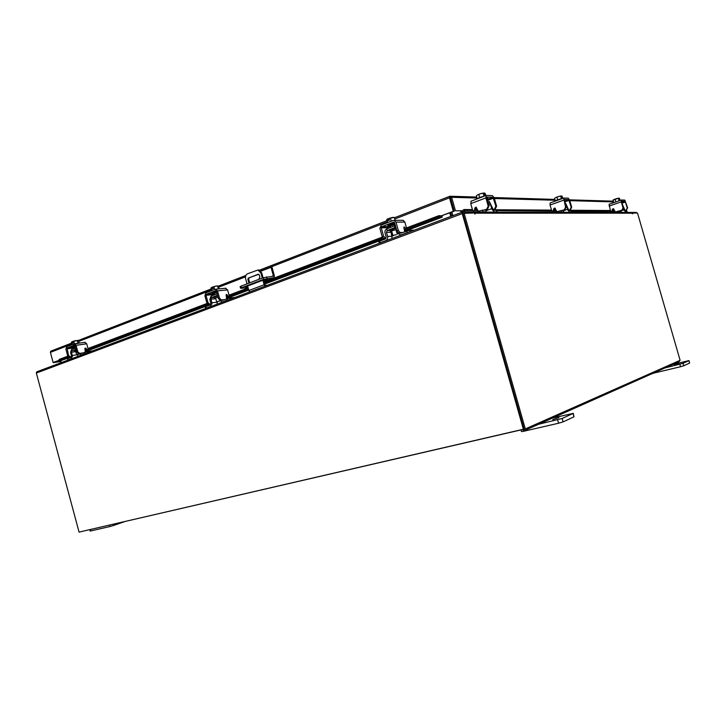 <?xml version="1.0" encoding="UTF-8"?>
<svg xmlns="http://www.w3.org/2000/svg" width="726" height="726" viewBox="0 0 726 726"><rect width="100%" height="100%" fill="white"/><g stroke="black" fill="none" stroke-linecap="round" stroke-linejoin="round"><path stroke-width="1.09" d="M558.938 417.641L552.758 419.61L558.938 417.641M538.647 424.247L562.142 418.494L573.268 413.366L552.577 418.04M562.142 418.494L563.104 421.879L573.976 416.824L573.032 413.53M522.938 429.456L523.464 431.317L558.575 423.231L557.613 419.846M573.268 413.366L573.976 416.824M563.104 421.879L558.575 423.231M523.464 431.317L521.477 431.598L521.005 429.91M113.31 524.263L113.628 525.452L124.518 521.667M90.414 529.563L90.777 530.942L109.953 526.532L109.572 525.125M113.628 525.452L109.953 526.532M90.777 530.942L90.151 531.033L89.797 529.708M259.972 281.325L261.215 280.853M262.295 278.04L260.888 272.958L257.957 270.036L247.584 273.747C245.824 274.7 245.17 276.397 245.651 278.838L247.031 283.857M247.63 286.017L248.864 290.5L264.146 284.746L262.894 280.218M249.671 291.916L248.864 290.5M267.467 285.236L265.68 285.409L264.963 284.665L263.656 279.964M263.048 277.749L261.705 272.894L260.888 272.958M264.146 284.746L264.954 286.18M248.918 283.14L247.865 279.329L248.346 278.067L258.274 274.246L259.309 274.927L259.854 276.905L258.837 279.356M257.648 282.205L249.662 285.245M248.346 278.067L258.819 274.283M249.172 278.004L248.691 279.256L247.865 279.329M249.68 282.85L248.691 279.256M257.875 270.027L258.774 269.972L261.705 272.894M271.724 276.415L273.366 275.798L271.007 267.286L272.005 267.213L274.355 275.708L273.974 277.759L263.529 279.329L241.413 287.741L240.551 288.24L241.141 288.295L248.056 287.56M245.497 278.094L245.47 277.169M240.551 288.24L240.115 286.679L240.978 286.171L263.093 277.731L273.212 276.288M273.366 275.798L273.275 276.27M260.861 271.215L271.007 267.286M247.847 286.797L245.57 287.006L246.613 286.407L262.658 280.309L267.54 279.338L263.919 280.926M678.737 363.572L674.436 364.888L678.737 363.572M664.925 367.937L683.048 363.318L689.001 360.577L672.476 364.579M683.048 363.318L683.765 365.777L689.609 363.064L688.91 360.64M652.828 373.336L680.543 366.73L679.826 364.252M689.001 360.577L689.609 363.064M683.765 365.777L680.543 366.73M652.883 373.527L651.894 373.754M215.731 298.468L214.488 298.468L218.009 297.125M217.029 301.862L217.156 304.121M206.211 308.06L205.612 308.396L205.213 306.953L205.812 306.608L206.211 308.06L210.567 306.426L211.919 302.787L217.128 302.207M215.785 298.667L210.93 299.185L211.919 302.787M210.93 299.185L211.511 297.606L214.179 297.324M210.967 296.217L209.832 299.602L210.821 303.205L210.168 304.974L205.812 306.608M221.321 299.956L222.455 300.346L229.579 297.996L235.052 297.406M220.132 300.364L222.102 301.925L222.864 301.816L227.32 300.137L226.92 298.667M229.18 299.611L227.32 300.137M211.357 297.624L217.501 295.282L217.083 293.821L210.948 296.172L211.511 297.606M214.914 289.384L211.647 290.645M219.334 288.848L215.695 289.175M214.333 293.377L216.702 292.406M216.638 292.151L212.364 293.812L214.433 293.749M216.421 291.38L212.155 293.041L212.364 293.812M220.45 300.9L216.657 301.816L220.341 300.736M215.513 286.189L212.782 286.97L213.889 286.843L214.606 289.465L213.88 286.843L215.849 286.117L217.637 286.062L218.354 288.676M212.782 286.97L213.208 288.494L212.337 288.83L211.919 287.305L210.967 287.968L211.693 290.591L211.13 287.841M217.909 285.926L219.071 288.676M217.682 285.89L215.849 286.117M212.845 287.187L211.938 287.278M215.513 291.616L212.264 292.868M226.675 298.758L226.122 295.364L226.321 294.438L227.147 294.783L226.085 295.183M220.241 300.364L218.399 298.567L219.515 298.15L221.357 299.938L220.241 300.364L221.593 300.21M219.515 298.15L217.51 290.863L215.195 289.275L205.939 292.85L204.886 295.727L206.865 302.942L207.963 302.524L205.975 295.3L206.338 294.311L215.604 290.745L216.402 291.289L218.399 298.567M228.853 296.662L227.066 296.68L226.104 295.291M207.963 302.524L209.805 304.294L212.046 304.04M225.414 288.267L227.592 289.883L229.189 295.682L228.989 296.607L228.164 296.262L227.147 294.783M209.805 304.294L208.716 304.711L210.703 304.484M208.716 304.711L206.865 302.942M221.357 299.938L224.425 299.602M391.849 231.685L390.452 231.667L392.076 230.723L396.514 229.579M390.987 231.785L392.149 238.446M380.224 242.738L379.271 243.274L378.818 241.649L379.771 241.105L380.224 242.738L385.778 240.651C387.366 239.843 387.974 238.437 387.593 236.44L392.185 236.268M391.051 232.238L386.45 232.374L387.593 236.44M386.45 232.374L387.239 230.541L390.116 230.469M386.649 228.953C385.234 229.77 384.698 231.095 385.052 232.91L386.196 236.966L385.315 239.017L379.771 241.105M399.572 232.719L400.997 233.11L409.6 230.251L414.355 230.115M397.812 232.629L400.09 234.879L401.469 234.761L407.168 232.619L406.705 230.959M395.434 225.75L394.608 225.904L395.071 227.556L395.96 227.601M409.292 232.011L407.168 232.619M387.094 230.55L394.935 227.556L394.463 225.904L386.64 228.908L387.239 230.541M394.935 227.556L395.797 227.537M396.686 230.215L396.187 230.432M391.613 221.049L387.448 222.664M390.234 225.913L394.563 224.661M394.917 223.898L390.071 225.241L388.038 226.448L390.361 226.385M394.672 223.036L389.826 224.37L387.793 225.586L388.038 226.448M394.699 225.133L395.207 224.933M396.205 234.743L392.902 235.405L396.205 234.743M395.144 220.368L394.318 217.437L389.045 218.381L389.526 220.105L388.419 220.532L387.938 218.807L386.704 219.606L387.63 222.546M390.443 218.181L391.278 221.14L390.443 218.181M386.722 219.624L387.548 222.573L387.076 219.234L386.704 219.588M394.291 217.419L392.467 217.437M392.113 217.51L389.045 218.381M394.282 217.419L393.773 217.292M389.154 218.771L387.076 219.234M392.303 223.572L388.156 225.16M404.681 231.721L403.937 227.937L404.037 226.929L404.799 227.392L403.892 227.737M398.656 233.064L396.886 230.922L398.311 230.378L400.071 232.529L398.656 233.064L399.953 233.028M398.311 230.378L395.997 222.165L394.254 220.377L393.12 220.468L381.295 225.042L379.87 228.372L382.157 236.504L383.546 235.977L381.259 227.837L381.758 226.684L393.592 222.12L394.581 222.71L396.886 230.922M406.442 229.616L404.436 229.706M391.858 235.133L391.378 231.757M383.546 235.977L385.325 238.092L383.927 238.618L385.933 238.536M402.222 220.287L403.093 220.277L404.827 222.038L406.669 228.572L406.56 229.579L405.807 229.117L404.799 227.392M390.443 226.666L390.198 227.547M383.927 238.618L382.157 236.504M400.071 232.529L402.758 232.447M614.559 212.282L614.976 211.765M613.697 208.888L614.477 211.928M614.26 212.382L619.06 210.921L619.414 212.155L621.066 212.155L621.329 210.413M620.884 210.422L620.784 210.912M619.06 210.921L620.712 210.93M619.414 212.155L618.271 212.391M622.509 204.659L625.24 210.957L626.865 211.057M621.383 210.74L624.133 209.805L623.144 206.846M624.133 209.805L625.594 212.164L627.191 212.173L626.847 210.967M622.899 205.993L623.262 206.801M618.733 198.252L619.478 198.416L620.068 200.449L613.561 202.708M619.033 198.171L619.396 199.441L618.706 198.162L613.18 200.04L613.588 202.445M618.389 198.37L619.024 200.558L618.389 198.37M615.094 199.314L615.73 201.501M613.543 202.472L612.98 200.222M618.706 198.162L616.819 198.552M616.519 198.634L614.033 199.505M613.833 199.596L613.225 199.995M613.37 208.68L612.426 210.849L611.473 211.457L610.502 210.939L609.087 204.269L621.247 200.04M612.426 210.849L611.383 211.475M626.175 210.104L627.282 207.972L626.574 210.104L624.442 210.694M627.681 207.972L624.805 200.113L621.383 199.995L621.293 201.846L623.044 207.908L621.728 201.22L625.15 201.32L627.282 207.972M623.452 207.917L622.336 210.068L620.893 210.567M612.009 210.849L612.363 209.306L613.334 208.671L615.43 211.983M622.336 210.068L619.432 210.921M621.928 210.068L623.044 207.908M626.574 210.104L624.914 210.676M555.172 208.226L556.18 211.747M555.417 212.264L560.853 210.585L561.262 211.992L563.43 212.001L563.866 209.977M563.285 209.986L563.031 210.594L560.853 210.585M561.262 211.992L559.891 212.273M565.663 203.38L568.984 210.631L571.117 210.776M563.948 210.594L567.578 209.306L566.589 205.875L565.835 206.139M567.578 209.306L569.384 212.019L571.48 212.019L571.081 210.64M565.4 204.605L566.589 205.875M566.017 204.623L565.618 203.226L565 203.216M562.287 198.579C558.92 199.233 556.606 200.031 555.354 200.984L555.381 201.075M562.75 198.416L562.133 196.247L561.552 195.975L561.552 197.418L561.134 195.956L560.699 196.201L561.425 198.706L560.699 196.201L558.902 196.401L556.933 197.272L557.659 199.786M555.599 197.608L556.933 197.272M555.127 197.926L554.628 198.398L555.345 200.902L554.628 198.398M561.134 195.956L558.902 196.401M558.566 196.501L555.807 197.508M554.882 208.035L553.893 210.504L552.749 211.202L551.66 210.613L550.063 205.041L550.117 202.981L563.603 198.116L565.59 207.128L566.126 207.137L564.202 199.45L568.703 199.586L571.162 207.209L571.689 207.209L569.71 200.349L568.304 198.198L563.803 198.044L550.117 202.981M553.893 210.504L552.649 211.23M571.689 207.209L570.473 209.651L567.959 210.349M569.946 209.651L571.162 207.209M566.126 207.137L564.901 209.605L563.285 210.186M553.339 210.504L553.72 208.734L554.791 208.008L556.942 211.72M564.901 209.605L561.588 210.585M564.365 209.605L565.59 207.128M570.473 209.651L568.576 210.322M477.536 210.395L477.844 211.466M476.138 212.101L482.4 210.132L482.872 211.783L485.866 211.792L486.574 209.369M485.785 209.378L485.395 210.15L482.4 210.132M482.872 211.783L481.184 212.11M489.388 201.674L493.571 210.195L496.638 210.268L497.101 211.883L496.439 210.213M486.656 210.522L491.72 208.643L490.576 204.623L488.725 205.313M491.72 208.643L494.034 211.82L496.893 211.82M488.108 203.117L489.805 203.153L490.576 204.623M496.793 212.146L556.052 212.037M489.805 203.153L489.342 201.519L487.636 201.483M484.26 196.183C480.476 197.027 478.153 197.908 477.281 198.833M486.629 209.75L487.445 209.75L486.656 210.25M477.245 198.797L476.41 195.866L477.245 198.797M485.794 195.593L485.159 193.352L484.387 193.025L484.868 194.731L484.287 194.704L483.797 192.998L483.198 193.279L484.033 196.22L483.189 193.279L480.703 193.633L478.797 194.541L479.641 197.481M477.399 194.931L478.797 194.541M477.227 195.049L476.41 195.866M483.852 193.189L484.387 193.025M483.797 192.998L481.102 193.515M480.703 193.633L477.617 194.813M486.865 198.743L487.899 198.098L486.683 198.134M476.256 207.173L475.249 210.041L473.316 210.885L472.608 210.168L470.757 203.634L471.201 201.166M475.249 210.041L473.724 210.885M494.524 209.043L495.867 206.184L496.584 206.193L495.25 209.052L492.201 209.905M496.584 206.193L494.297 198.153L492.482 195.639L486.302 195.421L485.885 197.908L488.208 206.075L488.952 206.084L486.774 197.073L492.945 197.263L495.867 206.184M488.952 206.084L487.6 208.988L485.767 209.669M474.495 210.032L474.904 207.963L476.093 207.11L478.271 211.302M487.6 208.988L483.752 210.132M486.856 208.979L488.208 206.075M495.25 209.052L493.054 209.859M58.933 360.523L53.325 362.673L60.694 361.521M53.978 362.428L60.657 361.385M453.305 211.302L441.626 215.722L453.941 211.302L453.305 211.302L449.494 197.826L450.129 197.844L453.941 211.302M476.746 197.036L450.628 196.247L451.636 197.309L450.465 197.762L449.821 196.292L449.494 197.826L394.762 219.025M58.969 360.323L53.134 362.528L50.403 352.373L50.775 351.166L71.602 343.099L50.775 351.166M53.951 362.401L53.134 362.528M450.628 196.247L449.821 196.292M477.027 198.035L451.636 197.309L455.456 210.776L461.709 210.803L455.456 210.776M450.465 197.762L454.285 211.221M71.32 356.938L59.468 361.14L59.233 360.277L68.344 356.829M441.535 215.931L441.535 217.074L438.994 216.784L438.994 215.64L441.372 215.813M441.535 217.074L442.143 217.192L442.27 215.713M438.994 216.784L406.732 228.971M397.63 232.411L396.832 232.71M392.594 234.316L392.104 234.498M382.892 237.983L264.427 282.741M248.401 288.803L229.244 296.036M227.174 296.816L226.585 297.043M207.591 304.221L88.155 349.351M86.24 350.077L85.305 350.422M59.096 359.651L59.233 360.277M438.994 215.64L406.487 227.946M397.095 231.503L396.55 231.712M392.312 233.318L391.858 233.482M382.357 237.084L264.173 281.824M248.147 287.895L229.035 295.128M207.055 303.45L87.982 348.525M85.686 349.397L85.087 349.623M67.827 356.157L59.405 359.343M460.547 211.248L461.727 212.337M462.734 212.037L462.045 210.912L463.978 209.542L464.876 210.449L462.97 211.801L476.846 211.838M614.269 211.202L612.263 211.193M610.611 211.184L571.289 210.985M555.944 210.903L553.711 210.894M551.787 210.885L496.738 210.613M477.572 210.513L475.049 210.504M472.762 210.486L464.876 210.449M614.078 210.54L612.499 210.531M610.375 210.513L568.812 210.241M555.726 210.15L553.965 210.141M551.524 210.123L493.39 209.732M477.3 209.623L475.33 209.614M472.445 209.596L463.978 209.542M449.757 212.89L450.764 216.448M450.32 212.673L451.336 216.239M61.32 362.601L60.857 360.886M679.463 360.586L679.4 361.484L524.517 430.554L523.392 429.238L462.244 213.625L36.345 373.064L36.754 371.821L462.353 212.101L472.68 212.065L472.935 212.945M631.321 212.419L636.275 212.409L636.766 213.017M524.127 429.184L462.898 213.399M36.345 373.064L79.061 532.104L523.392 429.238M79.878 531.913L523.428 429.347M36.754 371.821L462.335 212.119M462.353 212.101L462.244 213.625M60.548 360.994L61.011 362.719M79.905 532.013L79.198 532.076M451.726 216.094L450.719 212.527M452.888 215.658L451.871 212.083M464.023 212.936L525.288 428.93L524.027 429.229L462.816 213.39L474.459 212.945L474.995 214.152L473.779 212.092L472.735 212.237M632.328 213.072L637.51 213.017L680.108 360.305L525.288 428.93M631.075 212.419L632.664 213.88L632.473 213.017M75.767 351.565L74.624 351.584L76.548 350.794M77.791 354.488L77.9 356.375M67.817 360.014L67.464 358.717L67.817 360.014L71.32 358.698L72.346 355.504L77.845 354.678M75.785 351.629L71.475 352.264L72.346 355.504M71.475 352.264L71.919 350.885L76.176 349.424M71.411 349.642L70.594 352.6L71.466 355.84L70.966 357.392L67.464 358.717M79.969 353.335L80.858 353.671L86.893 351.693L92.701 350.821M79.007 353.689L81.212 354.987L84.797 353.644L84.443 352.319M86.448 353.172L84.797 353.644M75.767 347.926L71.402 349.596L71.919 350.885M71.756 350.903L76.13 349.233M79.234 343.099L72.01 344.65M74.533 347.01L75.395 346.538M75.341 346.329L72.718 347.4L74.615 347.3M72.546 346.647L75.159 345.64L72.527 346.71L72.718 347.4M79.252 354.116L76.584 354.606L79.061 353.807M77.873 342.935L77.31 340.558L73.725 341.347L74.361 343.707L73.716 341.347L72.827 341.429L73.199 342.799L72.5 343.071L71.747 341.946L72.01 344.614L71.375 342.264M77.8 340.358L78.535 340.694L79.134 342.881M75.604 340.648L77.31 340.558M75.286 340.721L72.827 341.429M72.863 341.574L72.155 341.665M87.719 349.941L86.122 349.95L84.888 348.444M85.296 352.046L84.897 348.916L85.151 348.053L86.013 348.326L85.114 348.661M78.78 353.716L76.92 352.192L77.818 351.847L79.669 353.38L78.78 353.716L80.141 353.517M77.818 351.847L76.048 345.313L74.143 343.825L66.701 346.701L65.903 349.224L67.645 355.704L68.525 355.368L67.055 348.017L74.506 345.14L76.92 352.192M68.525 355.368L70.377 356.883L72.482 356.566M84.878 342.309L86.712 343.806L88.118 349.024L87.864 349.887L87.02 349.614L86.013 348.326M70.377 356.883L71.42 356.929M69.496 357.219L67.645 355.704M79.669 353.38L82.909 352.9M263.529 279.329L263.093 277.731M240.978 286.171L241.413 287.741M266.614 276.851L267.059 278.448M273.693 277.867L264.082 281.506L273.629 277.867M266.442 279.964L266.27 279.338M217.682 295.945L214.116 297.179L217.582 295.6M211.202 306.354L210.567 306.426M229.579 297.996L229.942 299.321M222.864 301.816L223.49 301.744M214.624 294.42L205.975 295.3M227.066 296.68L228.164 296.262M227.592 289.883L217.51 290.863M206.338 294.311L212.337 293.712M396.133 228.245L390.043 230.251C389.227 230.142 389.68 229.743 391.423 229.044L396.015 227.819M386.332 240.633L385.778 240.651M409.6 230.251L410.018 231.739M401.469 234.761L402.022 234.743M389.962 227.628L381.259 227.837M404.418 229.643L405.807 229.117M404.827 222.038L395.997 222.165M381.758 226.684L388.156 226.548M389.617 226.521L390.397 226.503M394.064 222.12L393.592 222.12M617.291 212.391L617.018 211.438M625.594 212.164L624.895 212.409M625.549 201.964L622.082 203.171M621.293 201.846L609.096 206.084M621.873 202.463L625.15 201.32M562.65 212.273L563.43 212.001M558.784 212.273L558.476 211.175M569.384 212.019L568.612 212.291M569.184 200.331L564.637 201.964M553.72 208.734L554.274 208.734M563.594 200.167L550.063 205.041M564.401 201.129L568.703 199.586M484.986 212.119L485.866 211.792M479.922 212.11L479.559 210.83M494.034 211.82L493.163 212.137M488.28 203.725L489.569 203.244M493.571 198.134L487.355 200.476M474.904 207.963L475.657 207.972M485.885 197.908L470.757 203.634M487.073 199.478L492.945 197.263M78.263 340.503L211.221 288.903L78.254 340.503M218.254 286.171L245.887 275.444L218.245 286.162M259.5 270.163L386.994 220.677L259.481 270.154M449.612 196.356L394.418 217.782L449.575 196.392M387.33 221.902L260.643 270.961M245.497 276.824L218.671 287.215M211.52 289.983L78.735 341.411M71.856 344.07L50.403 352.373M494.406 198.525L555.163 200.249M569.81 200.666L613.379 201.901M441.517 217.056L404.718 230.932M398.147 233.409L397.131 233.79M391.632 230.904L392.902 235.405L392.022 235.714M384.372 238.6L264.7 283.73M248.664 289.774L226.775 298.032M209.215 304.657L85.468 351.32M70.032 357.138L59.441 361.131M614.541 212.192L571.598 212.083M632.373 213.181L474.831 213.172M76.257 349.732L74.342 350.522L74.624 351.584M71.992 358.599L71.32 358.698M86.893 351.693L87.22 352.881M81.212 354.987L81.884 354.887M74.733 347.736L66.774 348.879M86.122 349.95L87.02 349.614M86.712 343.806L76.048 345.313M67.055 348.017L72.664 347.209M258.774 269.972L257.957 270.036M214.488 298.468L214.161 297.288M223.408 301.771L222.764 301.844M216.657 301.816L215.568 297.86M214.705 294.729L214.297 293.231M225.922 288.222L215.822 289.184M390.452 231.667L390.08 230.342M400.325 233.164L400.888 233.146M401.823 234.816L401.233 234.834M390.642 227.374L390.18 225.732M397.24 234.153L395.969 229.652M394.89 225.813L394.508 224.479M403.093 220.277L394.254 220.377M627.273 212.192L626.928 210.994M621.265 200.022L609.087 204.269M571.598 212.056L571.208 210.676M562.677 212.273L563.458 212.001M485.032 212.119L485.912 211.792M487.445 209.75L487.264 209.115M486.012 195.512L470.911 201.256M613.171 201.156L569.547 199.841M554.918 199.405L494.097 197.563M85.441 351.62L210.44 304.512M217.074 302.016L217.782 301.744M226.766 298.359L248.746 290.073M264.781 284.029L385.452 238.564M392.122 236.05L393.828 235.405M397.222 234.126L398.338 233.708M404.727 231.295L441.98 217.256M59.105 359.606L58.933 360.532M473.779 212.092L631.575 212.419M81.829 354.905L81.158 355.005M76.584 354.606L75.631 351.085M74.878 348.262L74.506 346.892M85.196 342.273L74.533 343.752"/></g></svg>
